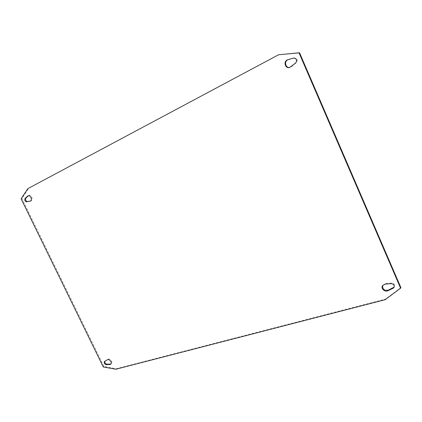 <?xml version="1.0" encoding="UTF-8"?>
<svg xmlns="http://www.w3.org/2000/svg" width="422" height="422" viewBox="0 0 422 422"><rect width="100%" height="100%" fill="white"/><g stroke="black" fill="none" stroke-linecap="round" stroke-linejoin="round"><path stroke-width="0.32" stroke-dasharray="2.11 1.58" d="M400.9 287.63L385.492 299.124L116.414 368.712L103.902 366.444L21.881 198.472L28.675 188.312L279.142 54.633M385.17 299.704L385.492 299.124M27.899 188.602L28.675 188.312M21.1 198.767L21.881 198.472M103.258 366.971L103.902 366.444M115.781 369.245L116.414 368.712M104.941 361.19L107.985 359.28C109.984 357.956 113.223 362.377 111.292 363.79L110.933 364.007M28.48 195.687L28.844 195.481C31.27 194.41 33.607 200.002 31.086 200.835L30.658 200.946M382.675 285.425L385.471 283.579L391.405 283.072C393.932 283.373 394.929 284.613 394.391 286.786L394.211 287.055M293.802 58.009L294.092 57.925C297.23 58.394 297.911 60.066 296.128 62.947L291.375 66.697L289.808 67.42M107.985 359.28L107.346 359.802M105.3 360.836L104.656 361.359M30.859 200.904L30.532 201.03M391.405 283.072L391.088 283.626M385.471 283.579L385.144 284.133M291.375 66.697L290.853 66.84M296.128 62.947L295.611 63.078M293.97 57.956L293.686 58.025M110.654 364.318L111.292 363.79M104.529 361.443L105.173 360.921M30.315 201.136L31.086 200.835M28.068 195.776L28.844 195.481M394.079 287.345L394.391 286.786M382.496 285.694L382.828 285.14M289.55 67.504L290.078 67.356M293.564 58.051L294.092 57.925"/><path stroke-width="0.63" d="M400.599 288.2L385.17 299.704L115.781 369.245L103.258 366.971L21.1 198.767L27.899 188.602L278.594 54.754L299.024 52.871L400.599 288.2L400.9 287.63L299.541 52.755L299.024 52.871M104.656 361.359L107.346 359.802C109.34 358.478 112.59 362.904 110.654 364.318L106.307 364.74C104.413 364.102 103.817 362.999 104.529 361.443L104.656 361.359M26.881 201.901C24.961 201.405 24.376 200.213 25.135 198.324L28.068 195.776C30.495 194.7 32.842 200.302 30.315 201.136L27.657 201.6C25.731 201.104 25.151 199.912 25.916 198.023L28.48 195.687M391.088 283.626C393.62 283.932 394.617 285.172 394.079 287.345L393.093 288.263L388.003 290.721C384.933 292.399 380.633 288.463 382.496 285.694L385.144 284.133L391.088 283.626M295.611 63.078L289.55 67.504C285.008 68.939 283.146 60.905 287.772 59.745L293.564 58.051C296.713 58.521 297.394 60.198 295.611 63.078M278.594 54.754L299.541 52.755M110.933 364.007L106.945 364.218C105.289 363.769 104.619 362.762 104.941 361.19M30.658 200.946L27.657 201.6M394.211 287.055L388.324 290.157C384.252 290.774 382.369 289.197 382.675 285.425M289.808 67.42C285.362 68.469 283.848 60.721 288.305 59.618L293.802 58.009M110.348 364.128L109.709 364.655M106.945 364.218L106.307 364.74M25.916 198.023L25.135 198.324M28.364 195.782L27.588 196.077M30.532 201.03L30.083 201.21M393.404 287.698L393.093 288.263M388.324 290.157L388.003 290.721M288.305 59.618L287.772 59.745"/></g></svg>
